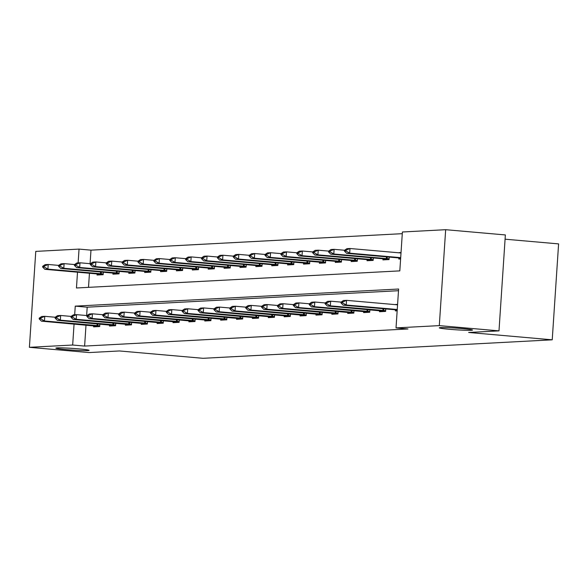 <?xml version="1.0" encoding="UTF-8"?>
<svg xmlns="http://www.w3.org/2000/svg" width="588" height="588" viewBox="0 0 588 588"><rect width="100%" height="100%" fill="white"/><g stroke="black" fill="none" stroke-linecap="round" stroke-linejoin="round"><path stroke-width="0.88" d="M449.394 329.287A16.648 0.845 3.8 0 1 439.295 327.839A16.648 0.845 3.8 0 1 462.425 328.596A16.648 0.845 3.8 0 1 472.524 330.044A16.648 0.845 3.8 0 1 449.394 329.287M65.966 349.581A16.648 0.845 3.8 0 1 55.867 348.133A16.648 0.845 3.8 0 1 78.998 348.89A16.648 0.845 3.8 0 1 89.097 350.338A16.648 0.845 3.8 0 1 65.966 349.581M505.085 239.191L558.6 243.895L552.228 339.82L203.007 358.305L119.438 350.955L89.097 352.565L29.4 347.317L35.772 251.392L79.042 249.099L78.123 262.895M402.288 233.671L90.978 250.15L79.042 249.099M77.506 272.171L76.462 287.988L399.818 270.877L402.398 231.988L445.667 229.695L439.302 325.62L396.025 327.906L398.613 289.024L75.257 306.135L74.683 314.742M439.302 325.62L498.991 330.868L505.364 234.943L445.667 229.695M90.978 250.15L90.082 263.681M89.45 273.222L88.509 287.348M97.116 273.898L97.042 275.015L103.15 274.692L103.312 272.207M112.999 273.06L112.925 274.177L119.033 273.854L119.195 271.362M128.882 272.215L128.809 273.339L134.917 273.016L135.078 270.524M144.766 271.377L144.685 272.494L150.8 272.171L150.962 269.686M160.649 270.531L160.568 271.656L166.683 271.333L166.845 268.841M176.525 269.694L176.451 270.818L182.559 270.495L182.728 268.003M192.408 268.856L192.335 269.973L198.443 269.649L198.612 267.158M208.292 268.01L208.218 269.135L214.326 268.812L214.495 266.32M224.175 267.173L224.101 268.29L230.209 267.966L230.378 265.482M240.058 266.335L239.985 267.452L246.093 267.128L246.262 264.637M255.942 265.489L255.868 266.614L261.976 266.291L262.145 263.799M271.825 264.651L271.752 265.769L277.859 265.445L278.028 262.961M287.708 263.806L287.635 264.931L293.743 264.607L293.904 262.116M303.592 262.968L303.518 264.093L309.626 263.769L309.788 261.278M319.475 262.13L319.402 263.248L325.509 262.924L325.671 260.433M335.358 261.285L335.285 262.41L341.393 262.086L341.554 259.595M351.242 260.447L351.168 261.564L357.276 261.241L357.438 258.757M367.125 259.609L367.044 260.727L373.159 260.403L373.321 257.911M383.009 258.764L382.928 259.889L389.043 259.565L389.205 257.074M398.885 257.926L398.811 259.043L400.612 258.948M399.223 252.833L401.038 252.472M86.002 325.076L84.613 346.075L407.969 328.957L396.025 327.906M398.502 290.707L87.193 307.186L86.642 315.528M93.668 325.745L93.595 326.869L99.703 326.546L99.872 324.054M109.552 324.907L109.478 326.024L115.586 325.708L115.755 323.216M125.435 324.069L125.362 325.186L131.469 324.863L131.638 322.371M141.318 323.224L141.245 324.348L147.353 324.025L147.522 321.533M157.202 322.386L157.128 323.503L163.236 323.179L163.398 320.695M173.085 321.54L173.012 322.665L179.119 322.342L179.281 319.85M188.969 320.703L188.895 321.827L195.003 321.504L195.165 319.012M204.852 319.865L204.778 320.982L210.886 320.658L211.048 318.167M220.735 319.019L220.662 320.144L226.77 319.821L226.931 317.329M236.619 318.181L236.538 319.299L242.653 318.975L242.815 316.491M252.502 317.344L252.421 318.461L258.536 318.137L258.698 315.646M268.378 316.498L268.304 317.623L274.412 317.299L274.581 314.808M284.261 315.66L284.188 316.778L290.296 316.454L290.465 313.97M300.145 314.815L300.071 315.94L306.179 315.616L306.348 313.125M316.028 313.977L315.954 315.102L322.062 314.778L322.231 312.287M331.911 313.139L331.838 314.257L337.946 313.933L338.115 311.442M347.795 312.294L347.721 313.419L353.829 313.095L353.998 310.604M363.678 311.456L363.604 312.573L369.712 312.25L369.881 309.766M379.561 310.618L379.488 311.736L385.596 311.412L385.757 308.921M395.445 309.773L395.371 310.898L397.165 310.802M395.783 304.68L397.598 304.319M498.991 330.868L468.658 332.47L552.228 339.82M84.613 346.075L72.669 345.024L29.4 347.317M74.066 324.025L72.669 345.024M87.193 307.186L75.257 306.135M401.023 252.722L399.245 252.568M397.576 304.569L395.798 304.415M39.249 318.115L39.198 318.894L40.726 318.814L40.778 318.034L39.249 318.115L41.719 316.484L44.776 316.322L44.46 320.989L99.754 325.811M40.778 318.034L44.776 316.322L55.191 317.241M99.71 326.472L41.41 321.151L44.46 320.989L40.726 318.814M39.198 318.894L41.41 321.151M58.631 265.386L48.216 264.475L47.907 269.142L44.85 269.304L103.165 274.471M103.157 274.618L102.679 274.493M44.218 266.188L42.696 266.268L42.645 267.048L44.166 266.967L44.218 266.188L48.216 264.475L45.166 264.637L42.696 266.268M103.194 273.964L47.907 269.142L44.166 266.967M44.85 269.304L42.645 267.048M55.132 317.277L55.081 318.057L56.61 317.976L56.661 317.197L55.132 317.277L57.602 315.646L60.66 315.484L60.343 320.151L115.638 324.973M56.661 317.197L60.66 315.484L71.067 316.403M115.593 325.627L57.293 320.313L60.343 320.151L56.61 317.976M55.081 318.057L57.293 320.313M71.016 316.432L70.964 317.211L72.493 317.13L72.544 316.351L71.016 316.432L73.485 314.808L76.543 314.646L76.227 319.306L131.521 324.128M72.544 316.351L76.543 314.646L86.95 315.558M131.477 324.789L73.177 319.468L76.227 319.306L72.493 317.13M70.964 317.211L73.177 319.468M74.514 264.549L64.099 263.637L63.791 268.297L60.733 268.459L119.048 273.626M119.033 273.78L118.563 273.655M60.101 265.342L58.58 265.423L58.528 266.202L60.05 266.121L60.101 265.342L64.099 263.637L61.049 263.799L58.58 265.423M119.077 273.119L63.791 268.297L60.05 266.121M60.733 268.459L58.528 266.202M90.398 263.711L79.983 262.792L79.674 267.459L76.616 267.621L134.931 272.788M134.917 272.935L134.446 272.817M75.984 264.504L74.456 264.585L74.404 265.364L75.933 265.284L75.984 264.504L79.983 262.792L76.932 262.954L74.456 264.585M134.961 272.281L79.674 267.459L75.933 265.284M76.616 267.621L74.404 265.364M86.899 315.594L86.848 316.373L88.376 316.293L88.428 315.513L86.899 315.594L89.369 313.963L92.419 313.801L92.11 318.468L147.404 323.29M88.428 315.513L92.419 313.801L102.834 314.72M147.36 323.944L89.06 318.63L92.11 318.468L88.376 316.293M86.848 316.373L89.06 318.63M102.782 314.756L102.731 315.536L104.26 315.455L104.311 314.676L102.782 314.756L105.252 313.125L108.302 312.963L107.994 317.63L163.288 322.452M104.311 314.676L108.302 312.963L118.717 313.874M163.243 323.106L104.943 317.792L107.994 317.63L104.26 315.455M102.731 315.536L104.943 317.792M118.666 313.911L118.614 314.69L120.136 314.609L120.187 313.83L118.666 313.911L121.135 312.279L124.186 312.118L123.877 316.785L179.171 321.607M120.187 313.83L124.186 312.118L134.601 313.036M179.127 322.268L120.827 316.947L123.877 316.785L120.136 314.609M118.614 314.69L120.827 316.947M106.281 262.865L95.866 261.954L95.557 266.621L92.5 266.783L150.815 271.95M150.8 272.097L150.33 271.972M91.868 263.667L90.339 263.747L90.287 264.526L91.816 264.446L91.868 263.667L95.866 261.954L92.808 262.116L90.339 263.747M150.844 271.443L95.557 266.621L91.816 264.446M92.5 266.783L90.287 264.526M122.164 262.027L111.749 261.109L111.441 265.776L108.383 265.938L166.698 271.105M166.683 271.259L166.213 271.134M107.751 262.821L106.222 262.902L106.171 263.681L107.7 263.6L107.751 262.821L111.749 261.109L108.692 261.27L106.222 262.902M166.727 270.598L111.441 265.776L107.7 263.6M108.383 265.938L106.171 263.681M138.048 261.19L127.633 260.271L127.324 264.938L124.266 265.1L182.574 270.267M182.567 270.414L182.096 270.289M123.634 261.983L122.106 262.064L122.054 262.843L123.583 262.762L123.634 261.983L127.633 260.271L124.575 260.433L122.106 262.064M182.611 269.76L127.324 264.938L123.583 262.762M124.266 265.1L122.054 262.843M134.549 313.073L134.498 313.852L136.019 313.772L136.071 312.992L134.549 313.073L137.019 311.442L140.069 311.28L139.76 315.947L195.047 320.769M136.071 312.992L140.069 311.28L150.484 312.199M195.01 321.423L136.703 316.109L139.76 315.947L136.019 313.772M134.498 313.852L136.703 316.109M153.931 260.344L143.516 259.433L143.207 264.1L140.15 264.262L198.457 269.429M198.45 269.576L197.972 269.451M139.518 261.146L137.989 261.226L137.937 261.998L139.466 261.917L139.518 261.146L143.516 259.433L140.458 259.595L137.989 261.226M198.494 268.914L143.207 264.1L139.466 261.917M140.15 264.262L137.937 261.998M150.432 312.235L150.381 313.007L151.902 312.926L151.954 312.154L150.432 312.235L152.902 310.604L155.952 310.442L155.644 315.109L210.93 319.923M151.954 312.154L155.952 310.442L166.367 311.353M210.886 320.585L152.586 315.271L155.644 315.109L151.902 312.926M150.381 313.007L152.586 315.271M169.814 259.506L159.399 258.588L159.091 263.255L156.033 263.417L214.341 268.584M214.333 268.731L213.856 268.613M155.401 260.3L153.872 260.381L153.821 261.16L155.35 261.079L155.401 260.3L159.399 258.588L156.342 258.749L153.872 260.381M214.377 268.077L159.091 263.255L155.35 261.079M156.033 263.417L153.821 261.16M166.316 311.39L166.257 312.169L167.786 312.088L167.837 311.309L166.316 311.39L168.785 309.758L171.836 309.597L171.527 314.264L226.814 319.086M167.837 311.309L171.836 309.597L182.251 310.515M226.77 319.747L168.469 314.426L171.527 314.264L167.786 312.088M166.257 312.169L168.469 314.426M185.698 258.661L175.283 257.75L174.967 262.417L171.917 262.579L230.224 267.746M230.217 267.893L229.739 267.768M171.284 259.462L169.756 259.543L169.704 260.322L171.233 260.241L171.284 259.462L175.283 257.75L172.225 257.911L169.756 259.543M230.261 267.239L174.967 262.417L171.233 260.241M171.917 262.579L169.704 260.322M182.192 310.552L182.14 311.331L183.669 311.25L183.721 310.471L182.192 310.552L184.661 308.921L187.719 308.759L187.41 313.426L242.697 318.248M183.721 310.471L187.719 308.759L198.134 309.67M242.653 318.902L184.353 313.588L187.41 313.426L183.669 311.25M182.14 311.331L184.353 313.588M201.574 257.823L191.166 256.912L190.85 261.572L187.8 261.733L246.107 266.901M246.1 267.055L245.622 266.93M187.168 258.617L185.639 258.698L185.588 259.477L187.116 259.396L187.168 258.617L191.166 256.912L188.109 257.074L185.639 258.698M246.144 266.393L190.85 261.572L187.116 259.396M187.8 261.733L185.588 259.477M198.075 309.707L198.024 310.486L199.553 310.405L199.604 309.626L198.075 309.707L200.545 308.083L203.602 307.921L203.294 312.581L258.58 317.402M199.604 309.626L203.602 307.921L214.017 308.832M258.536 318.064L200.236 312.743L203.294 312.581L199.553 310.405M198.024 310.486L200.236 312.743M217.457 256.985L207.042 256.067L206.733 260.734L203.683 260.896L261.991 266.063M261.983 266.21L261.506 266.092M203.051 257.779L201.522 257.86L201.471 258.639L203 258.558L203.051 257.779L207.042 256.067L203.992 256.228L201.522 257.86M262.027 265.555L206.733 260.734L203 258.558M203.683 260.896L201.471 258.639M213.959 308.869L213.907 309.648L215.436 309.567L215.487 308.788L213.959 308.869L216.428 307.237L219.486 307.076L219.177 311.743L274.464 316.565M215.487 308.788L219.486 307.076L229.901 307.994M274.42 317.219L216.119 311.905L219.177 311.743L215.436 309.567M213.907 309.648L216.119 311.905M233.34 256.14L222.925 255.229L222.617 259.896L219.567 260.058L277.874 265.225M277.867 265.372L277.389 265.247M218.934 256.941L217.406 257.022L217.354 257.801L218.883 257.72L218.934 256.941L222.925 255.229L219.875 255.39L217.406 257.022M277.911 264.718L222.617 259.896L218.883 257.72M219.567 260.058L217.354 257.801M229.842 308.031L229.79 308.81L231.319 308.729L231.371 307.95L229.842 308.031L232.311 306.399L235.369 306.238L235.06 310.905L290.347 315.727M231.371 307.95L235.369 306.238L245.784 307.149M290.303 316.381L232.003 311.067L235.06 310.905L231.319 308.729M229.79 308.81L232.003 311.067M249.224 255.302L238.809 254.383L238.5 259.051L235.45 259.212L293.757 264.38M293.75 264.534L293.272 264.409M234.818 256.096L233.289 256.177L233.238 256.956L234.766 256.875L234.818 256.096L238.809 254.383L235.759 254.545L233.289 256.177M293.794 263.872L238.5 259.051L234.766 256.875M235.45 259.212L233.238 256.956M245.725 307.186L245.674 307.965L247.203 307.884L247.254 307.105L245.725 307.186L248.195 305.554L251.252 305.392L250.944 310.06L306.23 314.881M247.254 307.105L251.252 305.392L261.667 306.311M306.186 315.543L247.886 310.221L250.944 310.06L247.203 307.884M245.674 307.965L247.886 310.221M265.107 254.464L254.692 253.546L254.383 258.213L251.333 258.375L309.641 263.542M309.633 263.689L309.156 263.564M250.694 255.258L249.172 255.339L249.121 256.118L250.642 256.037L250.694 255.258L254.692 253.546L251.642 253.707L249.172 255.339M309.678 263.034L254.383 258.213L250.642 256.037M251.333 258.375L249.121 256.118M261.609 306.348L261.557 307.127L263.086 307.046L263.137 306.267L261.609 306.348L264.078 304.716L267.136 304.555L266.82 309.222L322.114 314.043M263.137 306.267L267.136 304.555L277.551 305.473M322.07 314.698L263.769 309.384L266.82 309.222L263.086 307.046M261.557 307.127L263.769 309.384M280.99 253.619L270.576 252.708L270.267 257.375L267.209 257.537L325.524 262.704M325.517 262.851L325.039 262.726M266.577 254.42L265.056 254.501L265.004 255.273L266.526 255.192L266.577 254.42L270.576 252.708L267.525 252.869L265.056 254.501M325.554 262.189L270.267 257.375L266.526 255.192M267.209 257.537L265.004 255.273M277.492 305.51L277.44 306.282L278.969 306.201L279.021 305.429L277.492 305.51L279.962 303.878L283.019 303.717L282.703 308.384L337.997 313.198M279.021 305.429L283.019 303.717L293.427 304.628M337.953 313.86L279.653 308.546L282.703 308.384L278.969 306.201M277.44 306.282L279.653 308.546M296.874 252.781L286.459 251.862L286.15 256.53L283.093 256.691L341.407 261.858M341.393 262.005L340.922 261.888M282.461 253.575L280.939 253.656L280.888 254.435L282.409 254.354L282.461 253.575L286.459 251.862L283.409 252.024L280.939 253.656M341.437 261.351L286.15 256.53L282.409 254.354M283.093 256.691L280.888 254.435M293.375 304.665L293.324 305.444L294.853 305.363L294.904 304.584L293.375 304.665L295.845 303.033L298.902 302.871L298.586 307.539L353.88 312.36M294.904 304.584L298.902 302.871L309.31 303.79M353.836 313.014L295.536 307.7L298.586 307.539L294.853 305.363M293.324 305.444L295.536 307.7M312.757 251.936L302.342 251.025L302.034 255.692L298.976 255.854L357.291 261.021M357.276 261.168L356.806 261.043M298.344 252.737L296.815 252.818L296.764 253.597L298.292 253.516L298.344 252.737L302.342 251.025L299.292 251.186L296.815 252.818M357.32 260.513L302.034 255.692L298.292 253.516M298.976 255.854L296.764 253.597M309.259 303.827L309.207 304.606L310.736 304.525L310.787 303.746L309.259 303.827L311.728 302.195L314.778 302.034L314.47 306.701L369.764 311.522M310.787 303.746L314.778 302.034L325.193 302.945M369.72 312.177L311.419 306.863L314.47 306.701L310.736 304.525M309.207 304.606L311.419 306.863M328.641 251.098L318.226 250.187L317.917 254.847L314.859 255.008L373.174 260.175M373.159 260.33L372.689 260.205M314.227 251.892L312.698 251.973L312.647 252.752L314.176 252.671L314.227 251.892L318.226 250.187L315.168 250.348L312.698 251.973M373.204 259.668L317.917 254.847L314.176 252.671M314.859 255.008L312.647 252.752M325.142 302.982L325.091 303.761L326.619 303.68L326.671 302.901L325.142 302.982L327.612 301.357L330.662 301.196L330.353 305.856L385.647 310.677M326.671 302.901L330.662 301.196L341.077 302.107M385.603 311.339L327.303 306.017L330.353 305.856L326.619 303.68M325.091 303.761L327.303 306.017M344.524 250.26L334.109 249.341L333.8 254.009L330.743 254.17L389.058 259.337M389.043 259.484L388.572 259.367M330.111 251.054L328.582 251.135L328.53 251.914L330.059 251.833L330.111 251.054L334.109 249.341L331.051 249.503L328.582 251.135M389.087 258.83L333.8 254.009L330.059 251.833M330.743 254.17L328.53 251.914M341.025 302.144L340.974 302.923L342.495 302.842L342.547 302.063L341.025 302.144L343.495 300.512L346.545 300.35L397.561 304.834M342.547 302.063L346.545 300.35L346.236 305.018L397.253 309.501M397.223 309.957L343.186 305.179L346.236 305.018L342.495 302.842M340.974 302.923L343.186 305.179M401.001 252.987L349.992 248.504L349.684 253.171L346.626 253.332L400.663 258.103M345.994 250.216L344.465 250.297L344.414 251.069L345.942 250.988L345.994 250.216L349.992 248.504L346.935 248.665L344.465 250.297M400.693 257.654L349.684 253.171L345.942 250.988M346.626 253.332L344.414 251.069M97.77 325.671L97.887 323.878M96.998 325.612L97.116 323.812M99.232 326.347L99.717 326.318M100.563 271.965L100.438 273.758M101.327 272.031L101.209 273.817M113.653 324.833L113.771 323.04M112.881 324.767L112.999 322.974M115.116 325.502L115.601 325.48M129.536 323.988L129.654 322.202M128.765 323.929L128.882 322.128M130.999 324.664L131.484 324.635M116.439 271.119L116.321 272.92M117.21 271.193L117.093 272.979M132.322 270.282L132.204 272.075M133.094 270.348L132.976 272.141M145.412 323.15L145.537 321.357M144.648 323.084L144.766 321.291M146.882 323.826L147.368 323.797M161.296 322.305L161.421 320.519M160.524 322.246L160.649 320.453M162.766 322.981L163.251 322.959M177.179 321.467L177.304 319.681M176.407 321.408L176.532 319.607M178.649 322.143L179.134 322.114M148.205 269.444L148.088 271.237M148.977 269.51L148.86 271.296M164.089 268.598L163.971 270.399M164.861 268.665L164.743 270.458M179.972 267.76L179.855 269.554M180.744 267.827L180.626 269.62M193.062 320.629L193.18 318.836M192.291 320.563L192.416 318.769M194.532 321.298L195.018 321.276M195.855 266.923L195.738 268.716M196.627 266.989L196.51 268.775M208.946 319.784L209.063 317.998M208.174 319.725L208.292 317.932M210.416 320.46L210.901 320.438M211.739 266.077L211.621 267.878M212.511 266.144L212.393 267.937M224.829 318.946L224.947 317.152M224.057 318.887L224.175 317.086M226.299 319.622L226.784 319.593M227.622 265.239L227.505 267.033M228.394 265.306L228.276 267.092M240.713 318.101L240.83 316.315M239.941 318.042L240.058 316.248M242.183 318.777L242.668 318.755M243.506 264.394L243.388 266.195M244.277 264.468L244.16 266.254M256.596 317.263L256.713 315.477M255.824 317.204L255.942 315.403M258.066 317.939L258.551 317.91M259.389 263.556L259.271 265.35M260.161 263.622L260.043 265.416M272.479 316.425L272.597 314.631M271.707 316.359L271.825 314.565M273.949 317.101L274.434 317.072M275.272 262.718L275.155 264.512M276.044 262.785L275.919 264.571M288.363 315.58L288.48 313.794M287.591 315.521L287.708 313.727M289.825 316.256L290.31 316.234M291.156 261.873L291.031 263.674M291.927 261.939L291.802 263.733M304.246 314.742L304.363 312.956M303.474 314.683L303.592 312.882M305.709 315.418L306.194 315.389M307.039 261.035L306.914 262.829M307.811 261.101L307.686 262.895M320.129 313.904L320.247 312.11M319.358 313.838L319.475 312.044M321.592 314.573L322.077 314.551M322.922 260.197L322.797 261.991M323.687 260.264L323.569 262.05M336.013 313.059L336.13 311.272M335.241 313L335.358 311.206M337.475 313.735L337.96 313.713M338.798 259.352L338.681 261.153M339.57 259.418L339.452 261.212M351.896 312.221L352.014 310.427M351.124 312.162L351.242 310.361M353.359 312.897L353.844 312.867M354.682 258.514L354.564 260.308M355.453 258.58L355.336 260.366M367.772 311.375L367.897 309.589M367.008 311.317L367.125 309.523M369.242 312.052L369.727 312.03M370.565 257.669L370.447 259.47M371.337 257.742L371.219 259.529M383.655 310.538L383.78 308.751M382.884 310.479L383.009 308.678M385.125 311.214L385.61 311.184M386.448 256.831L386.331 258.624M387.22 256.897L387.102 258.691"/></g></svg>
